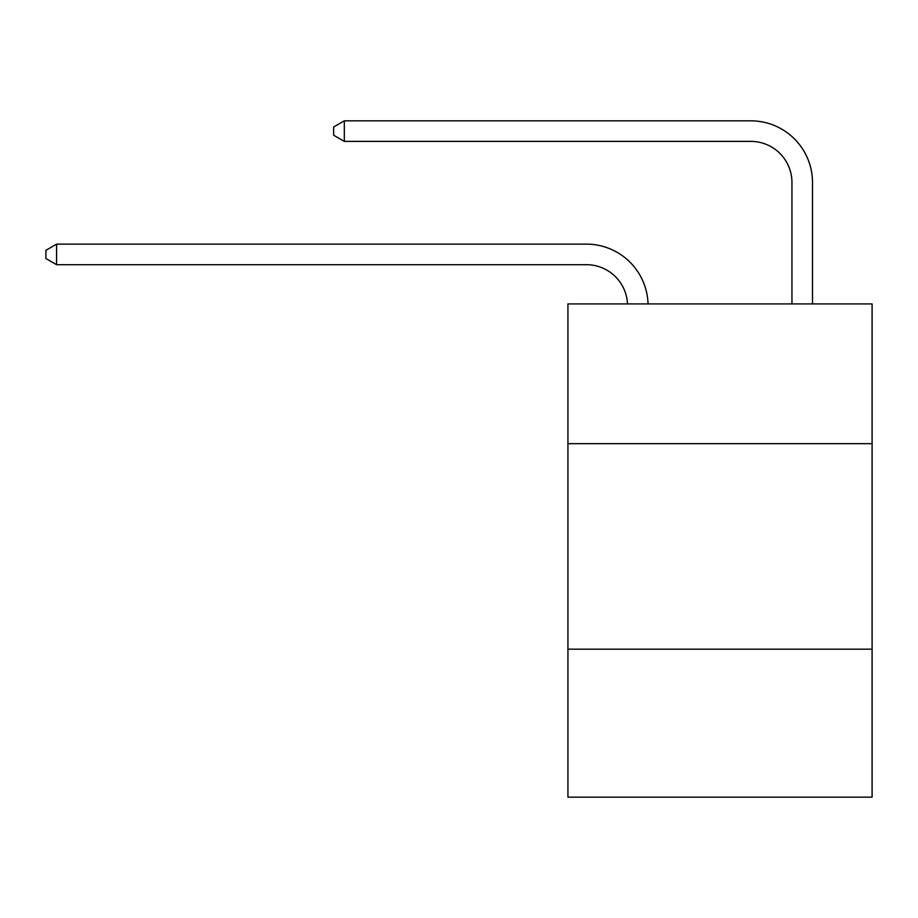 <?xml version="1.0" encoding="UTF-8"?>
<svg xmlns="http://www.w3.org/2000/svg" width="918" height="918" viewBox="0 0 918 918"><rect width="100%" height="100%" fill="white"/><g stroke="black" fill="none" stroke-linecap="round" stroke-linejoin="round"><path stroke-width="1.38" d="M872.1 443.669L872.1 303.915L567.932 303.915L567.932 443.669L872.1 443.669L872.1 797.168L567.932 797.168L567.932 443.669M872.1 649.187L567.932 649.187M586.418 264.694A41.103 41.103 178.8 0 1 627.487 303.915A41.103 41.103 0 0 0 586.418 264.694L56.583 264.694L45.9 258.532L45.9 250.316L56.583 244.142L586.418 244.142A61.655 61.655 -1.2 0 1 648.051 303.915M791.947 303.915L791.947 182.487A41.103 41.103 0 0 0 750.844 141.383L344.319 141.383L333.636 135.221L333.636 126.994L344.319 120.832L750.844 120.832A61.655 61.655 0 0 1 812.499 182.487L812.499 303.915M791.947 182.487A41.103 41.103 0 0 0 750.844 141.383A41.103 41.103 0 0 1 791.947 182.487A41.103 41.103 0 0 0 750.844 141.383A41.103 41.103 0 0 1 791.947 182.487A41.103 41.103 0 0 0 750.844 141.383A41.103 41.103 0 0 1 791.947 182.487A41.103 41.103 0 0 0 750.844 141.383A41.103 41.103 0 0 1 791.947 182.487A41.103 41.103 0 0 0 750.844 141.383M344.319 141.383L344.319 120.832L750.844 120.832M56.583 244.142L56.583 264.694"/></g></svg>

